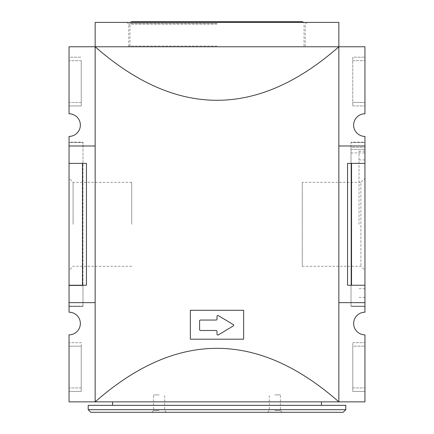 <?xml version="1.0" encoding="UTF-8"?>
<svg xmlns="http://www.w3.org/2000/svg" width="434" height="434" viewBox="0 0 434 434"><rect width="100%" height="100%" fill="white"/><g stroke="black" fill="none" stroke-linecap="round" stroke-linejoin="round"><path stroke-width="0.33" stroke-dasharray="2.17 1.63" d="M243.631 310.299L190.369 310.299L190.369 339.193L243.631 339.193L243.631 310.299L190.369 310.299L190.369 339.193L243.631 339.193L243.631 310.299L243.631 339.193L190.369 339.193L190.369 310.299L243.631 310.299M73.091 224.313L73.091 182.334L73.091 224.313M69.044 224.313L69.044 178.287L69.044 224.313M95.154 46.764C176.383 118.129 257.617 118.129 338.846 46.764L95.154 46.764L95.154 401.857L95.154 302.639L95.154 401.857L69.044 401.857L69.044 334.842A11.317 11.317 0 0 0 80.361 323.525A11.317 11.317 0 0 0 69.044 312.214L69.044 285.236L86.453 285.236L69.044 285.236L69.044 136.406A11.317 11.317 0 0 0 80.361 125.095A11.317 11.317 0 0 0 69.044 113.779L69.044 46.764L95.154 46.764L95.154 22.394L338.846 22.394L338.846 401.857C257.617 330.491 176.383 330.491 95.154 401.857L364.956 401.857L364.956 334.842A11.317 11.317 0 0 1 353.639 323.525A11.317 11.317 0 0 1 364.956 312.214L364.956 142.498L364.956 302.639L364.956 285.236L347.547 285.236L364.956 285.236L347.547 285.236L347.547 163.39L364.956 163.39L347.547 163.39L364.956 163.39L364.956 285.236M95.154 145.981L95.154 302.639L95.154 145.981L69.044 145.981L69.044 306.122L69.044 163.39L86.453 163.39L69.044 163.39L69.044 142.498L69.044 145.981L95.154 145.981L69.044 145.981L82.97 145.981L82.97 306.122L82.97 142.498L82.97 145.981L69.044 145.981M364.956 57.207L364.956 60.689L364.956 57.207L352.771 57.207L352.771 105.945L352.771 57.207L364.956 57.207M364.956 102.467L364.956 60.689L364.956 105.945L364.956 102.467L352.771 102.467L364.956 102.467M351.03 145.981L351.03 306.122L351.03 142.498L351.03 145.981L364.956 145.981L364.956 136.406A11.317 11.317 0 0 1 353.639 125.095A11.317 11.317 0 0 1 364.956 113.779L364.956 46.764L338.846 46.764M217 22.394L306.99 22.394L217 22.394M217 24.136L128.752 24.136L217 24.136M82.46 163.39L82.46 285.236M69.044 163.39L86.453 163.39L86.453 285.236L69.044 285.236M351.54 163.39L351.54 285.236M364.956 346.153L364.956 387.931L364.956 342.676L364.956 346.153L352.771 346.153L352.771 391.414L352.771 342.676L352.771 346.153L364.956 346.153M364.956 391.414L364.956 387.931L364.956 391.414L352.771 391.414L364.956 391.414M69.044 346.153L69.044 391.414L69.044 342.676L69.044 346.153L81.229 346.153L81.229 391.414L69.044 391.414L81.229 391.414L81.229 342.676L69.044 342.676L81.229 342.676L81.229 346.153L69.044 346.153M95.154 302.639L69.044 302.639M217 401.857L321.437 401.857L217 401.857M88.194 405.34L345.806 405.34M199.591 320.916L199.591 329.618A0.868 0.868 0 0 0 200.465 330.491L216.132 330.491A0.868 0.868 0 0 1 217 331.359L217 334.175A0.868 0.868 0 0 0 218.318 334.923L233.411 325.863A0.694 0.694 0 0 0 233.411 324.67L218.318 315.616A0.868 0.868 0 0 0 217 316.359L217 319.174A0.868 0.868 0 0 1 216.132 320.048L200.465 320.048A0.868 0.868 0 0 0 199.591 320.916L199.591 329.618A0.868 0.868 0 0 0 200.465 330.491L216.132 330.491A0.868 0.868 0 0 1 217 331.359L217 334.175A0.868 0.868 0 0 0 218.318 334.923L233.411 325.863A0.694 0.694 0 0 0 233.411 324.67L218.318 315.616A0.868 0.868 0 0 0 217 316.359L217 319.174A0.868 0.868 0 0 1 216.132 320.048L200.465 320.048A0.868 0.868 0 0 0 199.591 320.916L199.591 329.618A0.868 0.868 0 0 0 200.465 330.491L216.132 330.491A0.868 0.868 0 0 1 217 331.359L217 334.175A0.868 0.868 0 0 0 218.318 334.923L233.411 325.863A0.694 0.694 0 0 0 233.411 324.67L218.318 315.616A0.868 0.868 0 0 0 217 316.359L217 319.174A0.868 0.868 0 0 1 216.132 320.048L200.465 320.048A0.868 0.868 0 0 0 199.591 320.916M88.194 409.691L345.806 409.691M90.804 412.3L343.196 412.3M274.847 412.3L282.16 412.3L274.847 412.3M159.153 412.3L151.84 412.3L159.153 412.3M159.153 394.891L153.582 394.891L159.153 394.891M159.153 410.559L153.582 410.559L159.153 410.559M274.847 394.891L280.418 394.891L274.847 394.891M274.847 410.559L280.418 410.559L274.847 410.559M217 46.069L128.752 46.069L217 46.069M217 21.7L302.292 21.7M69.044 57.207L69.044 105.945L69.044 57.207L81.229 57.207L69.044 57.207M81.229 60.689L81.229 102.467L81.229 60.689L69.044 60.689L81.229 60.689M81.229 105.945L81.229 102.467L81.229 105.945L69.044 105.945L81.229 105.945M352.771 342.676L364.956 342.676L352.771 342.676M352.771 105.945L364.956 105.945L352.771 105.945M364.956 142.151L364.956 306.469L364.956 142.151L351.03 142.151L351.03 306.469L364.956 306.469L351.03 306.469L351.03 147.376L364.956 147.376L351.03 147.376L351.03 142.151L364.956 142.151M351.03 142.498L364.956 142.498L351.03 142.498M364.956 302.639L338.846 302.639M351.03 306.122L364.956 306.122L351.03 306.122M351.03 152.947L364.956 152.947M351.03 149.464L364.956 149.464L351.03 149.464M364.956 224.313L364.956 151.206L364.956 224.313M69.044 142.151L69.044 306.469L69.044 142.151L82.97 142.151L82.97 306.469L69.044 306.469L82.97 306.469L82.97 285.583L69.044 285.583L82.97 285.583L82.97 142.151L69.044 142.151M82.97 306.122L69.044 306.122L82.97 306.122M82.97 142.498L69.044 142.498L82.97 142.498M131.708 224.313L131.708 182.334L131.708 224.313M302.292 182.334L302.292 266.292L302.292 182.334L360.909 182.334L360.909 266.292L360.909 182.334L364.956 178.287L364.956 270.333L364.956 178.287M359.037 224.313L359.037 151.206L359.037 224.313M364.956 163.39L364.956 145.981L338.846 145.981M217 23.441L129.967 23.441L217 23.441M81.229 102.467L69.044 102.467L81.229 102.467M352.771 387.931L364.956 387.931L352.771 387.931M352.771 60.689L364.956 60.689L352.771 60.689M81.229 387.931L69.044 387.931L81.229 387.931M131.708 182.334L73.091 182.334L69.044 178.287M131.708 266.292L73.091 266.292L69.044 270.333M306.99 22.394L305.248 24.136L305.248 46.069M127.01 22.394L128.752 24.136L128.752 46.069M166.461 412.3L164.719 410.559L164.719 394.891M151.84 412.3L153.582 410.559L153.582 394.891M282.16 412.3L280.418 410.559L280.418 394.891M267.539 412.3L269.281 410.559L269.281 394.891M304.033 46.069L304.033 23.441L303.686 22.394M129.967 46.069L129.967 23.441L130.314 22.394M302.292 266.292L360.909 266.292L364.956 270.333M364.956 159.907L359.037 159.907M364.956 288.713L359.037 288.713M364.956 151.206L359.037 151.206M364.956 297.42L359.037 297.42"/><path stroke-width="0.65" d="M243.631 310.299L190.369 310.299L190.369 339.193L243.631 339.193L243.631 310.299M199.591 320.916L199.591 329.618A0.868 0.868 0 0 0 200.465 330.491L216.132 330.491A0.868 0.868 0 0 1 217 331.359L217 334.175A0.868 0.868 0 0 0 218.318 334.923L233.411 325.863A0.694 0.694 0 0 0 233.411 324.67L218.318 315.616A0.868 0.868 0 0 0 217 316.359L217 319.174A0.868 0.868 0 0 1 216.132 320.048L200.465 320.048A0.868 0.868 0 0 0 199.591 320.916M351.54 163.39L351.54 285.236L347.547 285.236L347.547 163.39L364.956 163.39L364.956 136.406A11.317 11.317 0 0 1 353.639 125.095A11.317 11.317 0 0 1 364.956 113.779L364.956 46.764L338.846 46.764C257.617 118.129 176.383 118.129 95.154 46.764L95.154 22.394L338.846 22.394L338.846 401.857L95.154 401.857C176.383 330.491 257.617 330.491 338.846 401.857L364.956 401.857L364.956 334.842A11.317 11.317 0 0 1 353.639 323.525A11.317 11.317 0 0 1 364.956 312.214L364.956 302.639L338.846 302.639M338.846 46.764L95.154 46.764L95.154 401.857L69.044 401.857L69.044 334.842A11.317 11.317 0 0 0 80.361 323.525A11.317 11.317 0 0 0 69.044 312.214L69.044 302.639L95.154 302.639M95.154 46.764L69.044 46.764L69.044 113.779A11.317 11.317 0 0 1 80.361 125.095A11.317 11.317 0 0 1 69.044 136.406L69.044 163.39L86.453 163.39L86.453 285.236L82.46 285.236L82.46 163.39M351.54 285.236L364.956 285.236L364.956 302.639M364.956 163.39L364.956 285.236M69.044 163.39L69.044 285.236L82.46 285.236M69.044 285.236L69.044 302.639M95.154 145.981L69.044 145.981M345.806 405.34L88.194 405.34L88.194 409.691L345.806 409.691L345.806 405.34M345.806 409.691L343.196 412.3L90.804 412.3L88.194 409.691M303.686 22.394L302.292 21.7L131.708 21.7L217 21.7M364.956 145.981L338.846 145.981M321.437 405.34L321.437 401.857M112.563 405.34L112.563 401.857M130.314 22.394L131.708 21.7"/></g></svg>
